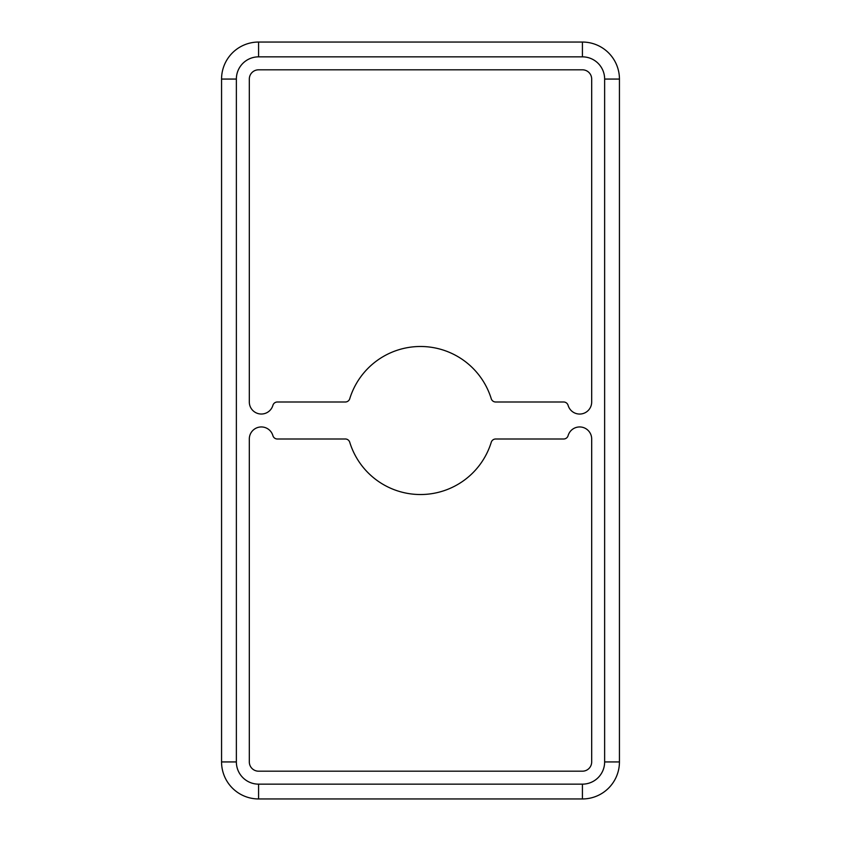 <?xml version="1.0" encoding="UTF-8"?>
<svg xmlns="http://www.w3.org/2000/svg" width="841" height="841" viewBox="0 0 841 841"><rect width="100%" height="100%" fill="white"/><g stroke="black" fill="none" stroke-linecap="round" stroke-linejoin="round"><path stroke-width="1.26" d="M221.561 191.023L221.561 205.824L221.561 191.023M221.561 339.07L221.561 353.882L221.561 339.07M221.561 487.118L221.561 501.93L221.561 487.118M221.561 635.176L221.561 649.977L221.561 635.176M420.5 494.529A74.029 74.029 0 0 1 349.74 442.25A4.626 4.626 0 0 0 344.915 439.002L277.351 439.002A4.626 4.626 0 0 1 272.905 435.67A12.026 12.026 0 0 0 249.314 439.002L249.314 761.935A9.251 9.251 0 0 0 258.576 771.186L582.424 771.186A9.251 9.251 0 0 0 591.686 761.935L591.686 439.002A12.026 12.026 0 0 0 568.096 435.67A4.626 4.626 0 0 1 563.649 439.002L495.675 439.002A4.626 4.626 0 0 0 491.249 442.271A74.029 74.029 0 0 1 420.5 494.529M261.351 414.024A12.026 12.026 0 0 0 272.905 405.33A4.626 4.626 0 0 1 277.351 401.998L345.325 401.998A4.626 4.626 0 0 0 349.751 398.729A74.029 74.029 0 0 1 491.249 398.729A4.626 4.626 0 0 0 495.675 401.998L563.649 401.998A4.626 4.626 0 0 1 568.096 405.33A12.026 12.026 0 0 0 591.686 401.998L591.686 79.065A9.251 9.251 0 0 0 582.424 69.814L258.576 69.814A9.251 9.251 0 0 0 249.314 79.065L249.314 401.998A12.026 12.026 0 0 0 261.351 414.024M258.576 56.852L258.576 42.05A37.015 37.015 0 0 0 221.561 79.065L221.561 761.935A37.015 37.015 0 0 0 258.576 798.95L582.424 798.95A37.015 37.015 0 0 0 619.439 761.935L619.439 79.065A37.015 37.015 0 0 0 582.424 42.05L258.576 42.05A37.015 37.015 0 0 0 221.561 79.065L236.363 79.065L236.363 761.935A22.202 22.202 0 0 0 258.576 784.148L582.424 784.148A22.202 22.202 0 0 0 604.637 761.935L604.637 79.065A22.202 22.202 0 0 0 582.424 56.852L258.576 56.852A22.202 22.202 0 0 0 236.363 79.065M582.424 784.148L582.424 798.95A37.015 37.015 0 0 0 619.439 761.935L604.637 761.935M258.576 784.148L258.576 798.95A37.015 37.015 0 0 1 221.561 761.935L236.363 761.935M582.424 56.852L582.424 42.05A37.015 37.015 0 0 1 619.439 79.065L604.637 79.065"/></g></svg>
